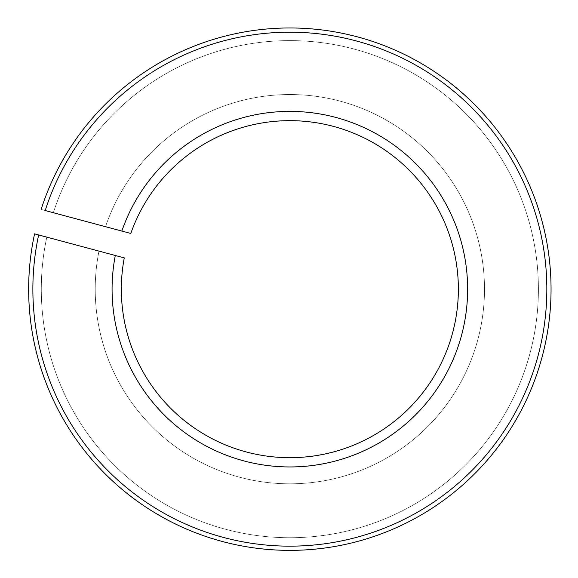 <?xml version="1.0" encoding="UTF-8"?>
<svg xmlns="http://www.w3.org/2000/svg" width="578" height="578" viewBox="0 0 578 578"><rect width="100%" height="100%" fill="white"/><g stroke="black" fill="none" stroke-linecap="round" stroke-linejoin="round"><path stroke-width="0.43" stroke-dasharray="2.89 2.17" d="M38.654 234.95A256.986 256.986 0 0 0 360.426 536.276A256.986 256.986 0 0 0 474.524 110.463A256.986 256.986 0 0 0 45.2 210.529L41.125 209.438A261.198 261.198 0 0 1 477.507 107.479A261.198 261.198 0 0 1 361.517 540.343A261.198 261.198 0 0 1 34.579 233.859L115.297 255.483A177.786 177.786 0 0 0 339.929 459.756A177.786 177.786 0 0 0 418.515 166.478A177.786 177.786 0 0 0 121.835 231.063L41.125 209.438A261.198 261.198 0 0 1 477.507 107.479A261.198 261.198 0 0 1 361.517 540.343A261.198 261.198 0 0 1 34.579 233.859L46.804 237.132A248.562 248.562 0 0 0 358.252 528.133A248.562 248.562 0 0 0 468.57 116.416A248.562 248.562 0 0 0 53.349 212.711A248.562 248.562 0 0 1 468.57 116.416A248.562 248.562 0 0 1 358.252 528.133A248.562 248.562 0 0 1 46.804 237.132L38.654 234.95M105.521 226.692L121.835 231.063A177.786 177.786 0 0 1 418.515 166.478A177.786 177.786 0 0 1 339.929 459.756A177.786 177.786 0 0 1 115.297 255.483L98.975 251.112A194.634 194.634 0 0 0 344.293 476.041A194.634 194.634 0 0 0 430.429 154.557A194.634 194.634 0 0 0 105.521 226.692L130.809 233.469A168.516 168.516 0 0 1 411.955 173.032A168.516 168.516 0 0 1 337.53 450.804A168.516 168.516 0 0 1 124.27 257.889L98.975 251.112A194.634 194.634 0 0 0 344.293 476.041A194.634 194.634 0 0 0 430.429 154.557A194.634 194.634 0 0 0 105.521 226.692A194.634 194.634 0 0 1 430.429 154.557A194.634 194.634 0 0 1 344.293 476.041A194.634 194.634 0 0 1 98.975 251.112L115.297 255.483L98.975 251.112A194.634 194.634 0 0 0 344.293 476.041A194.634 194.634 0 0 0 430.429 154.557A194.634 194.634 0 0 0 105.521 226.692M34.579 233.859A261.198 261.198 0 0 0 361.517 540.343A261.198 261.198 0 0 0 477.507 107.479A261.198 261.198 0 0 0 41.125 209.438A261.198 261.198 0 0 1 477.507 107.479A261.198 261.198 0 0 1 361.517 540.343A261.198 261.198 0 0 1 34.579 233.859A261.198 261.198 0 0 0 361.517 540.343A261.198 261.198 0 0 0 477.507 107.479A261.198 261.198 0 0 0 41.125 209.438M115.297 255.483A177.786 177.786 0 0 0 339.929 459.756A177.786 177.786 0 0 0 418.515 166.478A177.786 177.786 0 0 0 121.835 231.063M46.804 237.132A248.562 248.562 0 0 0 358.252 528.133A248.562 248.562 0 0 0 468.57 116.416A248.562 248.562 0 0 0 53.349 212.711A248.562 248.562 0 0 1 468.57 116.416A248.562 248.562 0 0 1 358.252 528.133A248.562 248.562 0 0 1 46.804 237.132"/><path stroke-width="0.87" d="M121.835 231.063L130.809 233.469A168.516 168.516 0 0 1 411.955 173.032A168.516 168.516 0 0 1 337.53 450.804A168.516 168.516 0 0 1 124.27 257.889L115.297 255.483A177.786 177.786 0 0 0 339.929 459.756A177.786 177.786 0 0 0 418.515 166.478A177.786 177.786 0 0 0 121.835 231.063L45.2 210.529A256.986 256.986 0 0 1 474.524 110.463A256.986 256.986 0 0 1 360.426 536.276A256.986 256.986 0 0 1 38.654 234.95L34.579 233.859A261.198 261.198 0 0 0 361.517 540.343A261.198 261.198 0 0 0 477.507 107.479A261.198 261.198 0 0 0 41.125 209.438M115.297 255.483L34.579 233.859"/></g></svg>
